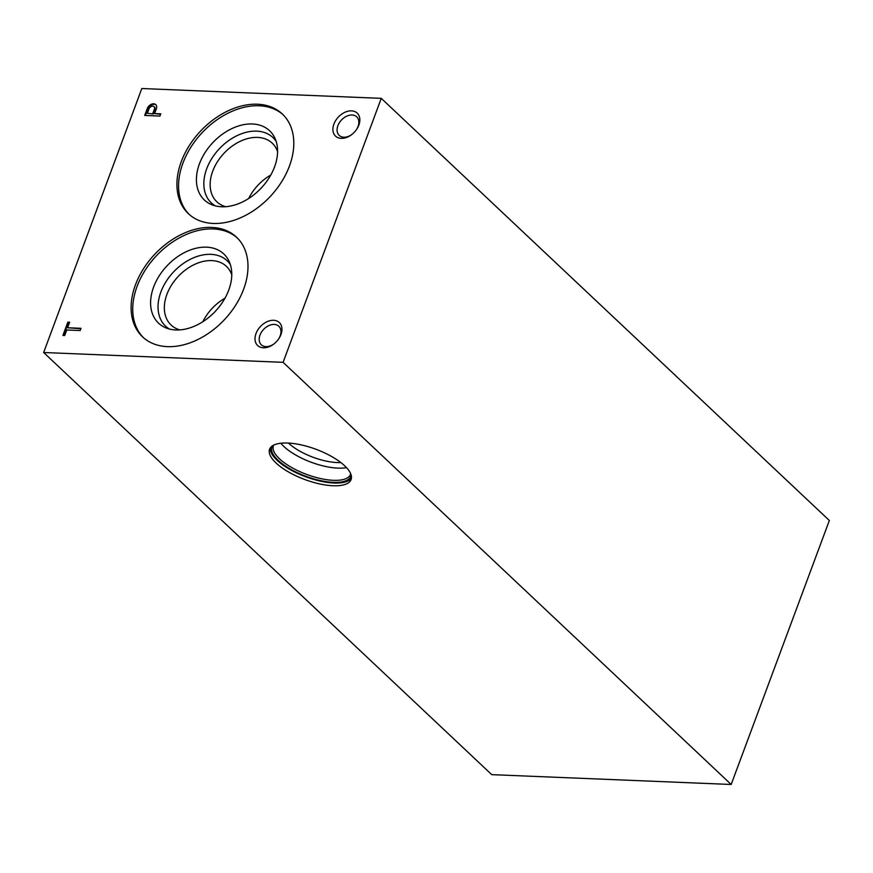 <?xml version="1.0" encoding="UTF-8"?>
<svg xmlns="http://www.w3.org/2000/svg" width="873" height="873" viewBox="0 0 873 873"><rect width="100%" height="100%" fill="white"/><g stroke="black" fill="none" stroke-linecap="round" stroke-linejoin="round"><path stroke-width="1.31" d="M288.472 443.069A37.004 13.728 -159.6 0 0 288.581 443.168A37.004 13.728 -159.6 0 0 340.841 462.548M346.483 467.622A41.096 15.245 20.4 0 1 284.02 446.605A41.096 15.245 20.4 0 1 280.877 443.222M350.673 473.712A41.096 15.245 20.4 0 1 350.444 474.465A41.096 15.245 20.4 0 1 306.619 474.421A41.096 15.245 20.4 0 1 273.413 445.808A41.096 15.245 20.4 0 1 273.74 445.099M351.142 475.065A42.1 15.616 20.4 0 1 305.921 476.298A42.1 15.616 20.4 0 1 272.496 445.808M351.437 478.12A43.475 16.129 20.4 0 1 305.746 476.778A43.475 16.129 20.4 0 1 270.281 447.936M344.671 465.8A43.475 16.129 20.4 0 1 351.088 479.539A43.475 16.129 20.4 0 1 304.732 479.506A43.475 16.129 20.4 0 1 269.604 449.235A43.475 16.129 20.4 0 1 301.24 444.903A43.475 16.129 20.4 0 1 344.671 465.8M352.015 134.366A12.757 8.905 133.3 0 1 339.204 135.391A12.757 8.905 133.3 0 1 341.474 120.005A12.757 8.905 133.3 0 1 356.708 116.818A12.757 8.905 133.3 0 1 358.028 126.52A12.757 8.905 133.3 0 1 356.435 129.662M358.847 125.123A15.801 11.022 133.3 0 1 356.642 129.357A15.801 11.022 133.3 0 1 351.721 134.584A15.801 11.022 133.3 0 1 333.028 131.146A15.801 11.022 133.3 0 1 348.032 111.209A15.801 11.022 133.3 0 1 358.847 125.123M274.133 343.787A12.757 8.905 133.3 0 1 261.322 344.813A12.757 8.905 133.3 0 1 263.591 329.427A12.757 8.905 133.3 0 1 278.825 326.24A12.757 8.905 133.3 0 1 280.146 335.941A12.757 8.905 133.3 0 1 278.552 339.084M280.964 334.545A15.801 11.022 133.3 0 1 278.76 338.779A15.801 11.022 133.3 0 1 273.838 344.006A15.801 11.022 133.3 0 1 255.145 340.568A15.801 11.022 133.3 0 1 270.15 320.642A15.801 11.022 133.3 0 1 280.964 334.545M43.65 352.506L141.819 88.522L381.261 98.354L283.092 362.328L43.65 352.506L491.739 774.646L731.181 784.478L283.092 362.328M381.261 98.354L829.35 520.494L731.181 784.478M80.185 330.54L81.014 328.303L67.592 327.746L69.654 322.202L67.843 322.126L62.9 335.428L64.711 335.505L66.763 329.983L80.185 330.54M160.774 113.839L154.597 113.588L156.474 108.492A5.74 4.005 -46.7 0 0 155.721 104.607A5.74 4.005 -46.7 0 0 147.341 108.383L144.711 115.443L159.945 116.076L160.774 113.839M289.432 166.056A68.487 47.786 133.3 0 1 242.596 216.853A68.487 47.786 133.3 0 1 188.393 213.689A68.487 47.786 133.3 0 1 200.583 131.07A68.487 47.786 133.3 0 1 282.328 113.981A68.487 47.786 133.3 0 1 289.432 166.056M243.622 289.247A68.487 47.786 133.3 0 1 196.785 340.044A68.487 47.786 133.3 0 1 142.583 336.88A68.487 47.786 133.3 0 1 154.772 254.261A68.487 47.786 133.3 0 1 236.518 237.172A68.487 47.786 133.3 0 1 243.622 289.247M248.652 198.52A40.322 28.132 133.3 0 1 270.783 175.037M225.692 206.705A40.322 28.132 133.3 0 1 216.908 201.849A40.322 28.132 133.3 0 1 224.077 153.201A40.322 28.132 133.3 0 1 272.201 143.15A40.322 28.132 133.3 0 1 277.581 151.629M215.282 205.875A44.905 31.33 133.3 0 1 219.352 148.759A44.905 31.33 133.3 0 1 276.13 141.284M274.548 166.918A47.568 33.185 133.3 0 1 211.812 204.729A47.568 33.185 133.3 0 1 212.837 142.615A47.568 33.185 133.3 0 1 274.788 137.89A47.568 33.185 133.3 0 1 274.548 166.918M189.223 214.442A68.487 47.786 133.3 0 1 202.22 132.609A68.487 47.786 133.3 0 1 283.136 114.767M202.842 321.711A40.322 28.132 133.3 0 1 224.961 298.228M179.871 329.896A40.322 28.132 133.3 0 1 171.097 325.029A40.322 28.132 133.3 0 1 178.267 276.392A40.322 28.132 133.3 0 1 226.391 266.341A40.322 28.132 133.3 0 1 231.76 274.809M169.471 329.056A44.905 31.33 133.3 0 1 173.541 271.95A44.905 31.33 133.3 0 1 230.308 264.475M228.737 290.109A47.568 33.185 133.3 0 1 166.001 327.921A47.568 33.185 133.3 0 1 167.027 265.807A47.568 33.185 133.3 0 1 228.966 261.082A47.568 33.185 133.3 0 1 228.737 290.109M143.412 337.633A68.487 47.786 133.3 0 1 156.398 255.8A68.487 47.786 133.3 0 1 237.314 237.958M160.599 114.308L154.597 113.588M155.972 104.88A5.74 4.005 -46.7 0 0 147.864 108.885L147.341 108.383M147.864 108.885L145.409 115.476M152.786 113.512L154.379 109.234A3.459 2.412 -46.7 0 0 154.019 106.615A3.459 2.412 -46.7 0 0 149.065 108.667L147.351 113.283L153.321 114.003L154.903 109.736A3.459 2.412 -46.7 0 0 154.543 107.106A3.459 2.412 -46.7 0 0 154.259 106.888M153.321 114.003L147.351 113.283M80.84 328.772L67.592 327.746M69.48 322.672L67.843 322.126M68.378 322.628L63.598 335.461"/></g></svg>
